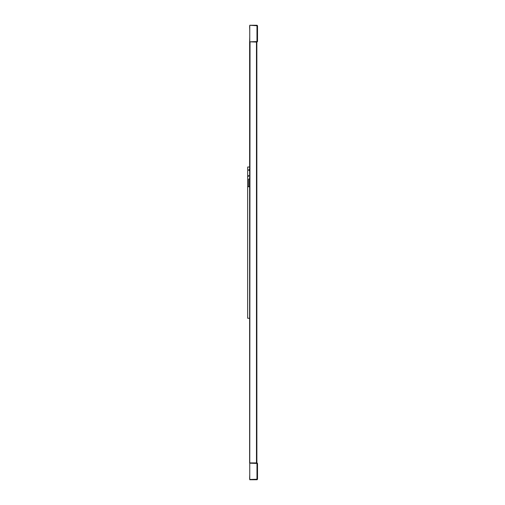 <?xml version="1.0" encoding="UTF-8"?>
<svg xmlns="http://www.w3.org/2000/svg" width="505" height="505" viewBox="0 0 505 505"><rect width="100%" height="100%" fill="white"/><g stroke="black" fill="none" stroke-linecap="round" stroke-linejoin="round"><path stroke-width="0.76" d="M257.095 462.927L257.512 463.445L249.754 463.18L256.982 462.915L257.512 463.445L256.868 462.915L256.843 42.085L257.512 41.555L256.893 42.085M249.754 474.492L249.634 478.696A0.391 0.391 0 0 0 249.754 478.98M249.754 463.18L249.754 479.75L257.089 479.737M249.634 462.915L249.634 42.085L250.025 42.085L249.754 468.047M249.754 25.515L249.754 41.82L257.512 41.555L256.982 42.085L256.982 25.25L257.512 25.774L256.988 25.25L257.512 25.774L256.982 25.25L257.512 25.774L256.982 25.25L257.512 25.774L249.754 25.25L257.095 25.263M257.512 25.774L257.512 41.555L256.982 42.085L249.754 41.82M249.754 30.508L249.634 26.304A0.391 0.391 0 0 1 249.754 26.02M256.982 462.915L256.982 479.75L257.512 479.226L257.058 479.744M257.512 463.445L257.512 479.226L249.754 479.485M250.025 462.915L256.893 462.915M249.634 42.085L249.754 36.953M249.634 186.743L247.671 186.743L247.671 318.257L249.634 318.257M248.675 186.743L248.675 179.117L249.634 178.789M249.634 167.016L247.671 167.016L247.671 190.284M248.725 175.443L248.201 176.359L248.725 176.093L248.725 175.443M248.725 169.648L248.725 170.532L249.236 169.648L248.725 169.648M256.982 42.085L257.512 41.555M256.471 42.085L256.471 462.915M256.988 479.75L257.512 479.226"/></g></svg>
